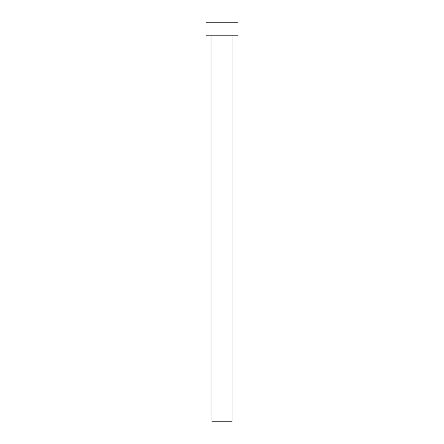 <?xml version="1.0" encoding="UTF-8"?>
<svg xmlns="http://www.w3.org/2000/svg" width="444" height="444" viewBox="0 0 444 444"><rect width="100%" height="100%" fill="white"/><g stroke="black" fill="none" stroke-linecap="round" stroke-linejoin="round"><path stroke-width="0.33" stroke-dasharray="2.22 1.67" d="M231.99 35.187L206.016 35.187L231.99 35.187M206.016 22.2L237.984 22.2L206.016 22.2M231.99 421.8L212.01 421.8L231.99 421.8"/><path stroke-width="0.67" d="M212.01 35.187L212.01 421.8L231.99 421.8L231.99 35.187L231.99 421.8L212.01 421.8L212.01 35.187M206.016 22.2L206.016 35.187L237.984 35.187L237.984 22.2L206.016 22.2L206.016 35.187L237.984 35.187L237.984 22.2L206.016 22.2"/></g></svg>
